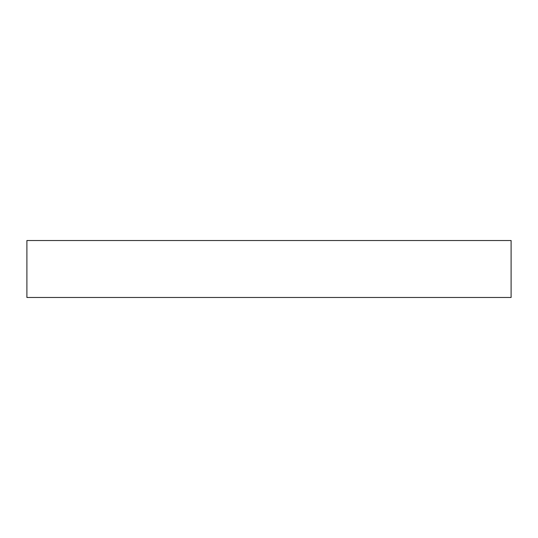 <?xml version="1.0" encoding="UTF-8"?>
<svg xmlns="http://www.w3.org/2000/svg" width="538" height="538" viewBox="0 0 538 538"><rect width="100%" height="100%" fill="white"/><g stroke="black" fill="none" stroke-linecap="round" stroke-linejoin="round"><path stroke-width="0.81" d="M61.487 240.52L511.1 240.52L511.1 297.48L26.9 297.48L26.9 240.52L61.487 240.52"/></g></svg>
